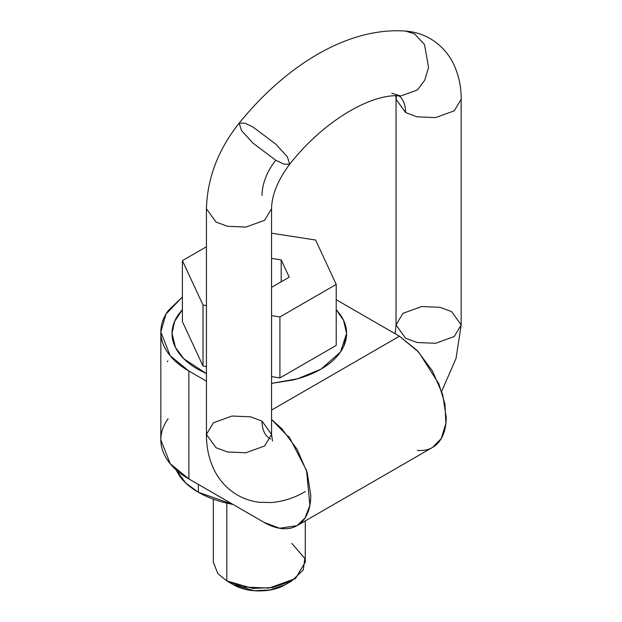 <?xml version="1.0" encoding="UTF-8"?>
<svg xmlns="http://www.w3.org/2000/svg" width="622" height="622" viewBox="0 0 622 622"><rect width="100%" height="100%" fill="white"/><g stroke="black" fill="none" stroke-linecap="round" stroke-linejoin="round"><path stroke-width="0.93" d="M417.354 450.382C423.084 450.942 428.138 449.963 432.523 447.436L441.223 438.557L445.865 423.504L444.963 404.09L438.821 383.797L418.66 352.06L399.472 336.222L271.557 410.077L399.472 336.222L336.214 299.703L399.472 336.222L417.354 350.66L432.523 371.109L442.654 394.465L446.207 417.175C446.207 424.328 445.025 430.533 442.654 435.773C440.283 441.014 436.901 444.901 432.523 447.436L297.083 525.629L279.62 528.265L264.039 522.356C270.236 525.932 276.199 528 281.921 528.568C287.652 529.135 292.705 528.156 297.083 525.629C301.468 523.094 304.85 519.207 307.221 513.966C309.593 508.726 310.775 502.522 310.775 495.369L307.221 472.658L297.083 449.302L281.921 428.846L271.557 419.446L290.031 438.533L306.537 470.457L309.888 505.344L305.021 517.994L297.083 525.629M168.127 310.775L182.401 296.966L165.965 314.079L160.834 331.93C160.834 324.598 163.267 317.547 168.127 310.775M168.127 353.086C163.267 346.314 160.834 339.262 160.834 331.93L170.187 355.761L188.886 371.023C179.906 365.845 172.986 359.866 168.127 353.086M206.434 381.162L188.886 371.023L188.886 478.963L264.039 522.356L188.886 478.963L188.886 371.023L206.434 381.162M346.594 333.509L343.569 320.384L336.214 309.694L343.577 320.361L346.594 333.493L340.459 352.044L321.03 369.126L297.627 378.767L271.557 383.385L292.713 380.05C303.404 377.492 312.843 373.853 321.03 369.126C329.209 364.399 335.515 358.948 339.946 352.775C344.378 346.602 346.594 340.172 346.594 333.493C346.594 326.814 344.378 320.384 339.946 314.211L336.214 309.655M197.594 369.126L206.434 373.597L183.887 358.847L175.528 347.612L172.03 333.493C172.03 340.172 174.246 346.602 178.677 352.775C183.101 358.948 189.407 364.399 197.594 369.126M182.401 309.655L178.677 314.211C174.246 320.384 172.03 326.814 172.03 333.493L174.487 321.621L182.401 309.663L174.494 321.644L172.03 333.509M168.127 461.026C172.986 467.798 179.906 473.777 188.886 478.963L170.187 463.693L160.834 439.871C160.834 447.202 163.267 454.254 168.127 461.026M168.127 418.707C163.267 425.479 160.834 432.539 160.834 439.871L160.834 331.93M182.401 321.628L182.401 260.634L206.434 246.763L182.401 260.634L203.013 305.037L206.434 305.565L203.013 305.037L182.401 260.634L182.401 321.628L203.013 366.031L203.013 305.037L203.013 366.031L182.401 321.628M279.916 377.927L271.557 376.629L279.916 377.927L279.916 316.932L271.557 315.642L279.916 316.932L336.214 284.433L315.611 240.03L271.557 233.219L315.611 240.03L336.214 284.433L336.214 345.42L336.214 284.433L279.916 316.932L279.916 377.927L336.214 345.42L279.916 377.927M206.434 366.56L203.013 366.031L206.434 366.56M271.557 258.402L281.206 259.895L289.222 277.163L271.557 287.356L289.222 277.163L281.206 259.895L271.557 258.402M281.206 281.789L281.206 259.895L281.206 281.789M215.974 447.684L206.434 434.389L213.362 422.804L232.029 416.032L250.534 416.818L262.017 421.102L271.557 434.389L264.638 445.982L245.962 452.754L227.458 451.969L215.974 447.684L227.458 451.969L245.962 452.754L264.638 445.982L271.557 434.389L271.557 208.712L264.638 220.297L245.962 227.077L227.458 226.291L215.974 222.007L227.458 226.291L245.962 227.077L264.638 220.297L271.557 208.712C271.783 195.02 277.832 180.186 289.697 164.208L283.819 164.122L275.764 160.266L252.929 143.107L241.499 130.527L239.151 123.14L245.037 123.226L253.084 127.082L275.919 144.242L287.348 156.822L289.697 164.208L287.348 156.822L275.919 144.242L253.084 127.082L245.037 123.226L239.151 123.14C218.229 149.529 207.328 178.055 206.434 208.712L215.974 222.007L206.434 208.712L206.434 434.389L215.974 447.684M289.106 436.737L288.351 436.317M270.554 439.015L269.956 438.634A38.307 22.12 -60 0 1 262.017 421.102M405.583 338.212L396.043 324.925L402.963 313.332L421.638 306.56L440.143 307.346L451.626 311.63L461.166 324.925L454.239 336.51L435.571 343.29L417.059 342.504L405.583 338.212M395.125 333.711L396.043 324.925L405.583 338.212L417.059 342.504L435.571 343.29L454.239 336.51L461.166 324.925L456.027 358.466L441.674 391.362M396.043 324.925L396.043 99.24L405.583 112.535L417.059 116.819L435.571 117.605L454.239 110.833L461.166 99.24L454.239 110.833L435.571 117.605L417.059 116.819L405.583 112.535L396.043 99.24L396.564 95.889M405.583 112.535A38.307 22.12 120 0 0 399.044 95.936A38.307 22.12 -60 0 1 405.583 112.535M289.697 164.208C326.496 117.457 375.237 92.515 400.7 96.037L417.424 89.933L424.764 80.145L428.542 67.285L424.507 44.512L414.516 33.883L405.645 31.1L414.516 33.883L424.507 44.512L428.542 67.285L424.764 80.145L417.424 89.933L400.7 96.037L391.837 93.253M262.017 195.417A38.307 22.12 -60 0 1 275.764 160.266A38.307 22.12 120 0 0 262.017 195.417M175.94 469.688L185.737 482.991L198.364 492.259L198.364 484.437L198.364 492.259L233.056 504.465L226.33 503.042C215.772 500.516 206.45 496.924 198.364 492.259C190.285 487.594 184.058 482.213 179.68 476.11L175.917 469.664M213.346 499.171L213.346 562.164L217.832 573.601L226.805 580.925L226.805 503.159L226.805 580.925L233.304 584.68L254.11 590.69L270.018 589.983L285.311 584.68C278.135 588.824 269.466 590.9 259.312 590.9C249.158 590.9 240.489 588.824 233.304 584.68L226.805 580.925L243.015 586.981L269.139 588.085L295.504 578.522L305.278 562.164L305.278 520.894M233.304 584.68L226.805 580.925L252.812 588.435L272.693 587.549L291.819 580.925L285.311 584.68M291.811 543.395L304.819 558.408L303.287 569.892L291.819 580.925M343.787 346.19L346.524 335.491M172.1 335.491L174.829 346.19M346.524 331.526L343.787 320.828M182.401 309.686L178.677 314.242M174.829 320.828L172.1 331.526M167.893 360.931L167.232 361.771M206.434 434.389C206.348 446.798 208.79 458.36 213.758 469.066C218.991 480.098 226.859 488.744 237.34 495.003C244.322 498.999 251.801 501.441 259.778 502.327L271.674 502.522C283.438 501.472 294.673 497.802 305.386 491.52M272.498 440.967L271.557 434.389M461.166 324.925L461.166 99.24C461.252 86.823 458.803 75.254 453.827 64.54C448.485 53.313 440.446 44.574 429.709 38.315C422.206 34.148 414.19 31.738 405.645 31.1C348.724 26.824 286.742 64.532 239.151 123.14M396.043 99.24L395.856 95.897"/></g></svg>

